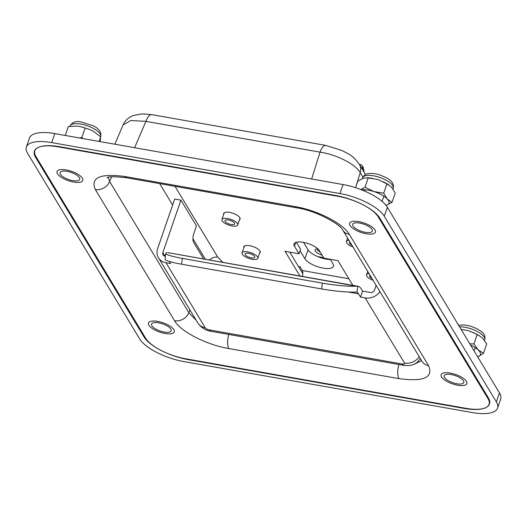 <?xml version="1.0" encoding="UTF-8"?>
<svg xmlns="http://www.w3.org/2000/svg" width="527" height="527" viewBox="0 0 527 527"><rect width="100%" height="100%" fill="white"/><g stroke="black" fill="none" stroke-linecap="round" stroke-linejoin="round"><path stroke-width="0.79" d="M358.551 293.835A17.022 6.324 -80 0 0 356.963 292.268L355.336 292.017A27.239 3.07 -172.6 0 1 321.648 288.954L181.565 264.192A27.239 3.07 -172.6 0 1 165.017 259.165L165.774 253.355A27.239 3.07 7.4 0 0 182.322 258.382L322.405 283.144A27.239 3.07 7.4 0 0 356.43 286.181L357.754 286.214A27.239 10.118 -80 0 1 357.833 286.227A27.239 10.118 -80 0 1 361.357 289.053L362.596 291.108L360.527 297.109L358.551 293.835L348.189 292.004M356.43 286.181L167.863 252.65A27.239 10.118 -80 0 1 167.942 252.664L357.833 286.227M376.133 285.351L374.526 290.034A3.406 2.912 148.9 0 1 370.376 292.485L362.596 291.108M203.475 258.941A91.935 34.156 100 0 0 201.874 256.03L193.64 242.4A6.811 2.53 100 0 1 193.877 233.369L196.459 225.872L180.913 200.128L174.687 199.028L157.645 248.52A13.623 11.64 -31.1 0 0 158.443 257.756A13.623 11.64 -31.1 0 0 165.972 262.716L170.636 263.54L169.384 261.458M166.861 252.67A27.239 3.07 7.4 0 0 165.774 253.355M165.399 256.254L164.925 256.168A3.406 2.912 148.9 0 1 163.041 254.93A3.406 2.912 148.9 0 1 162.843 252.617L180.913 200.128M360.527 297.109L365.198 297.933A13.623 11.64 -31.1 0 0 379.947 291.668M66.257 169.925A13.623 4.947 19 0 1 82.798 180.418A13.623 4.947 19 0 1 73.576 182.046A13.623 4.947 19 0 1 57.041 171.552A13.623 4.947 19 0 1 66.257 169.925M450.328 373.103A13.623 4.947 19 0 1 466.863 383.597A13.623 4.947 19 0 1 457.64 385.217A13.623 4.947 19 0 1 441.106 374.723A13.623 4.947 19 0 1 450.328 373.103M373.096 280.318A8.34 3.03 19 0 1 366.825 276.234A8.34 3.03 19 0 1 366.561 274.863A8.34 3.03 19 0 1 369.078 273.658M372.036 278.566A5.105 1.858 19 0 1 369.618 275.917A5.105 1.858 19 0 1 370.132 275.41M352.978 246.998A8.34 3.03 19 0 1 346.443 241.55A8.34 3.03 19 0 1 348.96 240.338M351.917 245.246A5.105 1.858 19 0 1 349.5 242.598A5.105 1.858 19 0 1 350.014 242.091M247.69 251.86A8.34 3.03 19 0 1 257.815 258.289A8.34 3.03 19 0 1 248.942 258.434A8.34 3.03 19 0 1 242.045 252.855A8.34 3.03 19 0 1 247.69 251.86M251.3 257.841A5.105 1.858 19 0 1 245.101 253.909A5.105 1.858 19 0 1 250.536 253.816A5.105 1.858 19 0 1 254.758 257.235A5.105 1.858 19 0 1 251.3 257.841M227.572 218.54A8.34 3.03 19 0 1 237.697 224.97A8.34 3.03 19 0 1 228.823 225.115A8.34 3.03 19 0 1 221.926 219.535A8.34 3.03 19 0 1 227.572 218.54M231.182 224.522A5.105 1.858 19 0 1 224.983 220.589A5.105 1.858 19 0 1 230.418 220.497A5.105 1.858 19 0 1 234.64 223.916A5.105 1.858 19 0 1 231.182 224.522M497.554 408.082L500.65 399.084A37.457 13.603 -161 0 0 499.477 392.944L496.381 401.943A37.457 13.603 19 0 1 497.554 408.082A37.457 13.603 19 0 1 472.199 412.549L183.936 361.594A37.457 13.603 19 0 1 139.635 338.881L27.523 153.205A37.457 13.603 19 0 1 26.35 147.066A37.457 13.603 19 0 1 51.705 142.6L54.801 133.601A37.457 13.603 -161 0 0 29.446 138.067L26.35 147.066M464.142 408.418L188.33 359.664A37.457 13.603 19 0 1 144.029 336.951L35.579 157.336A37.457 13.603 19 0 1 34.407 151.19A37.457 13.603 19 0 1 59.762 146.73L335.567 195.484A37.457 13.603 19 0 1 379.868 218.191L488.325 397.813A37.457 13.603 19 0 1 489.497 403.952A37.457 13.603 19 0 1 464.142 408.418L464.274 408.036M496.381 401.943L384.269 216.268L387.365 207.269A37.457 13.603 -161 0 0 343.064 184.555L54.801 133.601M343.064 184.555L339.968 193.554A37.457 13.603 19 0 1 384.269 216.268M339.968 193.554L51.705 142.6M499.477 392.944L387.365 207.269M65.262 135.446L68.312 126.592L77.166 126.058L81.58 126.908L89.01 129.28L93.351 131.23L100.697 136.941L100.084 141.605M82.996 138.581L81.883 137.521L79.254 137.922M81.883 137.521L85.091 128.199M99.148 141.44L100.697 136.941M87.107 128.608L87.12 128.7A18.603 6.759 19 0 0 83.292 127.475A6.811 1.074 -74.6 0 1 83.464 127.442L89.01 129.28M383.709 193.198L386.917 183.877L391.535 187.118L395.23 193.04L392.022 202.355L387.404 199.114L383.709 193.198L373.9 191.545L365.02 187.217L360.903 189.568M365.02 187.217L368.228 177.895L378.037 179.549L386.917 183.877M355.567 187.691L357.84 181.077L363.498 178.146L368.228 177.895M367.181 177.737A18.603 6.759 19 0 1 370.619 178.067A6.811 2.905 -81.6 0 1 370.942 178.073L367.181 177.737A6.811 4.051 -87.8 0 1 367.405 177.737L367.405 177.737A6.811 4.051 -87.8 0 1 367.668 177.757M386.041 205.378A17.022 6.186 -161 0 0 386.37 205.286A17.022 6.186 -161 0 0 387.404 199.114A17.022 6.186 -161 0 0 373.9 191.545A17.022 6.186 -161 0 0 361.377 189.753M387.839 184.239A6.811 3.432 -57.8 0 1 388.089 184.424A18.603 6.759 19 0 0 384.894 182.632A6.811 2.207 -63.3 0 0 384.664 182.454L388.768 184.812M386.37 205.286L392.022 202.355M372.167 178.245L370.942 178.073A6.811 2.905 -81.6 0 1 371.153 178.119M477.646 356.786A17.022 6.186 -161 0 0 478.463 356.502A17.022 6.186 -161 0 0 478.252 349.954L473.931 343.979L469.755 343.716M478.463 356.502L483.503 353.242L478.252 349.954A17.022 6.186 -161 0 0 470.532 345.001M477.66 356.805L478.16 356.621M483.503 353.242L486.711 343.92L482.383 337.952L478.457 335.225A6.811 3.01 -59.9 0 0 478.193 335.027L479.359 335.692M461.092 329.375L468.233 330.613L475.104 333.486A6.811 1.739 -65.1 0 0 474.913 333.327L478.193 335.027M462.113 329.461L461.085 329.355A6.811 3.327 -83.6 0 1 461.118 329.355L461.118 329.355A6.811 3.327 -83.6 0 1 461.309 329.388M473.931 343.979L477.139 334.665L478.457 335.225A18.603 6.759 19 0 0 475.104 333.486L477.139 334.665M358.88 221.656A13.623 4.947 19 0 1 375.415 232.143A13.623 4.947 19 0 1 366.193 233.771A13.623 4.947 19 0 1 349.658 223.277A13.623 4.947 19 0 1 358.88 221.656M157.705 321.378A13.623 4.947 19 0 1 174.239 331.872A13.623 4.947 19 0 1 165.023 333.492A13.623 4.947 19 0 1 148.489 322.998A13.623 4.947 19 0 1 157.705 321.378M317.313 248.863A5.619 2.042 -161 0 0 317.261 248.975A5.619 2.042 -161 0 0 320.218 252.038M322.069 255.101A7.319 2.661 19 0 1 316.016 251.926A7.319 2.661 19 0 1 316.022 249.133A7.319 2.661 19 0 1 317.867 248.843M359.44 164.47L361.364 164.839L362.253 165.821L362.701 169.872M361.041 164.753L359.664 164.832M363.347 167.882L363.353 167.968A1.7 1.456 -31.1 0 0 363.169 167.342L364.203 172.355M330.251 259.277L332.965 263.777A15.323 5.566 19 0 1 333.446 266.293A15.323 5.566 19 0 1 320.133 267.472A15.323 5.566 19 0 1 304.949 258.829L300.061 250.727M303.559 242.387L308.051 249.831A15.323 5.566 -161 0 0 330.416 259.554M352.346 284.514A5.105 1.897 -80 0 1 352.181 285.226M302.373 276.425A5.105 1.897 100 0 0 302.287 270.529L300.001 266.748L298.447 266.471M355.844 186.887L360.237 172.757C355.89 164.411 336.621 154.53 320.021 152.138A13.623 5.059 -80 0 1 325.824 145.406L151.736 114.629A13.623 5.059 100 0 0 145.926 121.362L130.762 120.545L123.114 124.899C124.556 121.908 126.072 118.858 132.903 115.637L142.073 113.858L151.736 114.629M352.846 285.344L337.926 260.634L323.921 258.158L319.349 250.588A13.623 4.947 -161 0 0 305.851 242.901A13.623 4.947 -161 0 0 294.013 243.955A13.623 4.947 -161 0 0 294.441 246.188L299.013 253.757L285.008 251.28L299.929 275.99M488.035 398.708A34.051 12.371 19 0 1 489.096 404.288A34.051 12.371 19 0 1 466.046 408.353L185.879 358.828A34.051 12.371 19 0 1 145.604 338.176L35.869 156.44A34.051 12.371 19 0 1 34.808 150.854A34.051 12.371 19 0 1 57.851 146.796L338.024 196.321A34.051 12.371 19 0 1 378.294 216.966L488.035 398.708L488.338 397.826M67.127 171.367A10.382 3.775 -161 0 0 60.098 172.606A10.382 3.775 -161 0 0 68.688 179.555A10.382 3.775 -161 0 0 79.735 179.364A10.382 3.775 -161 0 0 67.127 171.367M359.75 223.092A10.382 3.775 -161 0 0 352.721 224.331A10.382 3.775 -161 0 0 361.311 231.281A10.382 3.775 -161 0 0 372.358 231.089A10.382 3.775 -161 0 0 359.75 223.092M451.198 374.539A10.382 3.775 -161 0 0 444.162 375.777A10.382 3.775 -161 0 0 452.752 382.727A10.382 3.775 -161 0 0 463.8 382.543A10.382 3.775 -161 0 0 451.198 374.539M158.574 322.814A10.382 3.775 -161 0 0 151.545 324.052A10.382 3.775 -161 0 0 160.136 331.002A10.382 3.775 -161 0 0 171.183 330.818A10.382 3.775 -161 0 0 158.574 322.814M259.6 253.118A8.682 3.155 -161 0 0 260.206 252.4A8.682 3.155 -161 0 0 249.666 245.714A8.682 3.155 -161 0 0 243.784 246.748A8.682 3.155 -161 0 0 243.823 247.683M111.665 176.762L109.629 181.492L108.266 177.329M299.013 253.757L300.561 249.258L296.339 242.262M302.794 273.678L289.784 252.123M196.182 320.258L188.857 312.702A11.917 10.184 148.9 0 1 174.556 320.726C180.57 331.549 206.571 344.875 228.85 348.564L398.939 378.63C423.708 381.93 433.589 377.602 428.576 365.633L349.348 234.416C343.334 223.6 317.333 210.266 295.054 206.584A11.917 4.427 100 0 0 296.596 207.816L126.506 177.751A11.917 4.427 -80 0 1 124.965 176.519C100.189 173.212 90.315 177.546 95.328 189.516L174.556 320.726M349.348 234.416A11.917 10.184 -31.1 0 1 342.761 230.082L342.761 230.082A11.917 10.184 -31.1 0 0 342.761 230.082L421.989 361.291A11.917 10.184 -31.1 0 0 428.576 365.633M239.482 219.799A8.682 3.155 -161 0 0 240.088 219.08A8.682 3.155 -161 0 0 229.548 212.394A8.682 3.155 -161 0 0 223.665 213.428A8.682 3.155 -161 0 0 223.705 214.364M362.886 177.144L360.237 172.757A13.623 11.64 -31.1 0 0 359.249 164.147C352.155 154.602 348.762 154.312 342.214 150.584L325.824 145.406M209.529 260.009A8.511 7.273 148.9 0 1 217.809 257.209L222.849 262.367M228.744 334.441A11.917 4.427 100 0 0 228.85 348.564M189.918 309.889L188.857 312.702L109.629 181.492A11.917 10.184 148.9 0 1 95.328 189.516M398.834 364.506A11.917 4.427 100 0 0 398.939 378.63M421.587 360.633L414.4 364.19M356.963 292.268L357.754 286.214M181.565 264.192L182.322 258.382M321.648 288.954L322.405 283.144M164.991 256.181L162.843 252.617M365.198 297.933L404.519 363.057A3.406 1.238 19 0 1 402.325 364.019L209.318 329.902A3.406 1.238 19 0 1 205.293 327.84L165.972 262.716M209.318 329.902A13.623 5.059 100 0 0 211.077 331.318L404.084 365.435A13.623 5.059 -80 0 1 402.325 364.019M158.443 257.756L197.763 322.88A13.623 11.64 -31.1 0 0 205.293 327.84M404.519 363.057A13.623 11.64 -31.1 0 0 419.268 356.786M188.462 359.282L188.33 359.664M35.876 156.453L35.579 157.336M144.029 336.951L144.332 336.074M100.598 136.559C101.645 132.54 99.3 128.996 93.556 125.933L80.4 121.77C75.671 120.907 72.212 122.323 70.012 126.025A16.172 5.876 19 0 1 78.457 123.753A16.172 5.876 19 0 1 94.228 128.891A16.172 5.876 19 0 1 100.598 136.559L100.525 136.77M393.221 188.284C394.308 184.285 391.923 180.721 386.06 177.592L380.553 175.188C375.296 173.383 370.771 172.955 366.97 173.91C365.626 173.93 364.177 175.208 362.635 177.751A16.172 5.876 19 0 1 365.099 175.827A16.172 5.876 19 0 1 373.584 175.827A16.172 5.876 19 0 1 393.221 188.284L392.984 188.976M459.557 326.826A16.172 5.876 19 0 1 465.031 327.274A16.172 5.876 19 0 1 469.175 328.242A16.172 5.876 19 0 1 484.662 339.731L484.458 340.343M364.137 172.25L363.353 167.968L362.701 166.888M317.741 256.616L323.611 257.65M304.949 258.829L308.051 249.831M348.874 278.77L302.287 270.529M134.596 147.705L145.926 121.362L320.021 152.138L311.661 179.002M295.054 206.584L124.965 176.519M338.143 195.978L338.024 196.321M378.531 216.294L378.294 216.966M57.977 146.434L57.851 146.796M175.004 186.327L217.809 257.209M295.726 242.453L294.441 246.188M205.372 259.277L192.948 238.705M172.619 205.036L159.688 183.62M197.763 322.88C200.985 327.577 205.425 330.383 211.077 331.318M404.084 365.435L409.551 365.613L414.057 364.348L417.232 362.378L420.414 358.683M475.288 347.616L474.135 350.969M367.741 271.445L366.561 274.863M347.622 238.125L346.443 241.55M244.396 246.03L242.045 252.855M260.167 251.465L257.815 258.289M224.278 212.71L221.926 219.535M240.048 218.145L237.697 224.97M81.58 126.908L83.464 127.442M362.635 177.751L362.359 178.554M383.281 181.749L384.664 182.454M484.662 339.731C486.309 334.474 481.507 329.922 470.262 326.088L463.951 324.902L458.635 325.297M473.365 332.596L474.913 333.327M365.171 189.74L364.697 191.11M383.84 196.169L382.055 201.367M362.253 165.821L363.169 167.342M323.703 257.808L318.341 256.86M114.807 144.207L123.114 124.899M365.507 174.509L359.249 164.147M34.808 150.854L35.19 149.74M342.761 230.082C340.857 224.654 315.93 210.411 296.596 207.816M126.506 177.751C114.181 176.433 107.712 176.433 107.106 177.751M489.096 404.288L489.774 402.325"/></g></svg>
